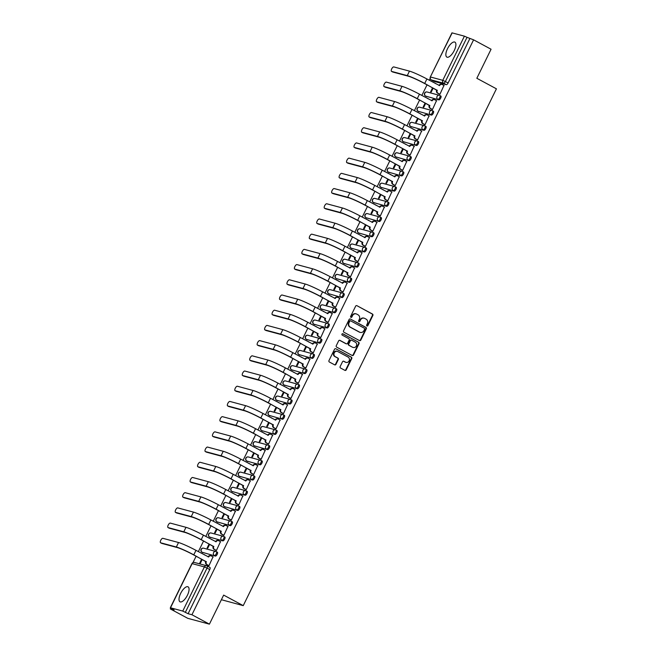 <?xml version="1.0" encoding="UTF-8"?>
<svg xmlns="http://www.w3.org/2000/svg" width="657" height="657" viewBox="0 0 657 657"><rect width="100%" height="100%" fill="white"/><g stroke="black" fill="none" stroke-linecap="round" stroke-linejoin="round"><path stroke-width="0.99" d="M366.959 325.979A0.747 0.682 105 0 0 367.887 325.634L372.864 315.467A1.068 0.977 105 0 0 372.478 314.046L356.956 305.694A1.068 0.977 105 0 0 355.626 306.187L350.641 316.354A0.747 0.682 105 0 0 351.052 317.405A0.747 0.682 105 0 0 351.848 317.002L352.497 315.688A3.425 3.121 105 0 1 356.751 314.112L358.049 314.81A3.425 3.121 105 0 1 359.305 319.351L358.665 320.665A0.747 0.682 105 0 0 359.075 321.716A0.747 0.682 105 0 0 359.872 321.322L360.512 320A3.425 3.121 105 0 1 364.775 318.423L366.064 319.121A3.425 3.121 105 0 1 367.329 323.671L366.68 324.985A0.747 0.682 105 0 0 366.959 325.979M366.885 325.929A0.747 0.682 105 0 0 367.452 325.519L372.437 315.352A1.068 0.977 105 0 0 372.043 313.931L356.956 305.694M350.846 317.306A0.747 0.682 105 0 0 351.421 316.888L352.497 315.688M358.87 321.618A0.747 0.682 105 0 0 359.436 321.199L360.512 320M187.417 595.226A8.5 3.416 -61.7 0 0 188.066 586.832A8.5 3.416 -61.7 0 0 180.659 593.411A8.5 3.416 -61.7 0 0 180.01 601.804A8.5 3.416 -61.7 0 0 187.417 595.226M454.258 50.523A8.5 3.416 -61.7 0 0 454.907 42.138A8.5 3.416 -61.7 0 0 447.507 48.708A8.5 3.416 -61.7 0 0 446.859 57.102A8.5 3.416 -61.7 0 0 454.258 50.523M340.145 366.59A1.068 0.977 105 0 0 340.54 368.01L344.892 370.351A1.068 0.977 105 0 0 346.223 369.858L351.75 358.566A1.068 0.977 105 0 0 351.355 357.145L335.842 348.801A1.068 0.977 105 0 0 334.512 349.294L328.976 360.586A1.068 0.977 105 0 0 329.371 362.007L334.627 364.832A1.068 0.977 105 0 0 335.957 364.339L338.33 359.51A1.068 0.977 105 0 0 337.936 358.09L335.325 356.685A2.858 2.603 105 0 1 337.32 351.364A2.858 2.603 105 0 1 337.838 351.569L348.054 357.063A2.858 2.603 105 0 1 346.058 362.385A2.858 2.603 105 0 1 345.541 362.179L343.841 361.268A1.068 0.977 105 0 0 342.511 361.761L340.145 366.59M473.59 39.831L491.066 49.234L476.834 78.282L496.421 88.818L243.238 605.639L223.651 595.102L209.419 624.15L191.943 614.747L473.59 39.831L467.037 37.334L445.405 81.493A2.176 0.879 118.3 0 1 443.582 83.209L431.329 79.916A2.176 0.879 118.3 0 1 431.247 79.883A2.176 0.879 118.3 0 1 431.156 79.809M359.469 340.597A1.068 0.977 105 0 0 360.8 340.104L366.327 328.812A1.068 0.977 105 0 0 365.933 327.391L350.419 319.047A1.068 0.977 105 0 0 349.089 319.54L343.554 330.824A1.068 0.977 105 0 0 343.948 332.245L359.469 340.597M359.042 343.693L353.507 354.985A1.068 0.977 105 0 1 352.177 355.478L336.663 347.126A1.068 0.977 105 0 1 336.269 345.705L338.634 340.876A1.068 0.977 105 0 1 339.965 340.383L346.255 343.767A1.068 0.977 105 0 0 347.586 343.274L349.163 340.071A1.068 0.977 105 0 0 348.768 338.651L342.215 335.119A0.747 0.682 105 0 1 342.732 333.731A0.747 0.682 105 0 1 342.872 333.781L358.648 342.272A1.068 0.977 105 0 1 359.042 343.693L358.607 343.578L353.08 354.862L353.507 354.985M209.419 624.15L187.771 618.327L170.294 608.924L170.697 608.095M430.163 78.462L429.292 80.236M427.034 84.843L421.843 95.446M419.585 100.053L414.395 110.655M412.136 115.254L406.946 125.857M404.687 130.464L399.497 141.066M397.239 145.665L392.04 156.276M389.79 160.875L384.591 171.477M382.341 176.084L377.143 186.687M374.892 191.286L369.694 201.888M367.444 206.495L362.245 217.097M359.987 221.705L354.796 232.307M352.538 236.906L347.348 247.508M345.089 252.116L339.899 262.718M337.641 267.317L332.45 277.919M330.192 282.526L325.001 293.129M322.743 297.736L317.553 308.338M315.294 312.937L310.096 323.54M307.846 328.147L302.647 338.749M300.397 343.348L295.198 353.951M292.948 358.558L287.75 369.16M285.499 373.767L280.301 384.37M278.042 388.969L272.852 399.571M270.594 404.178L265.403 414.781M263.145 419.38L257.955 429.982M255.696 434.589L250.506 445.191M248.247 449.799L243.057 460.401M240.799 465L235.608 475.602M233.35 480.21L228.151 490.812M225.901 495.411L220.703 506.013M218.453 510.62L213.254 521.223M211.004 525.83L205.805 536.432M203.555 541.031L198.357 551.634M196.098 556.241L192.994 562.589M221.393 599.718L243.238 605.639M191.943 614.747L188.107 613.712L182.761 611.076L170.508 607.782L174.121 609.959L170.294 608.924M469.755 38.796L448.123 82.954A2.176 0.879 118.3 0 1 446.3 84.671L434.047 81.378L431.329 79.916A2.176 1.987 105 0 1 430.524 77.017L442.777 80.31L464.409 36.16L467.037 37.334M452.156 32.866L430.327 77.009L451.959 32.85L464.409 36.16M432.561 87.816L430.606 91.816L431.255 91.988L433.144 88.128M439.295 94.082L439.911 94.321L443.935 85.476M431.838 109.292L432.462 109.522L436.486 100.677M427.953 98.731L427.452 98.246L428.036 98.558M425.112 103.026L423.157 107.025L423.806 107.198L425.695 103.338M424.389 124.502L425.013 124.731L429.037 115.887M420.496 113.94L420.004 113.456L420.587 113.768M417.663 118.227L415.7 122.227L416.357 122.399L418.246 118.539M416.94 139.703L417.565 139.933L421.589 131.088M413.048 129.142L412.555 128.665L413.138 128.977M410.214 133.437L408.252 137.436L408.9 137.609L410.797 133.749M409.492 154.912L410.116 155.142L414.14 146.297M405.599 144.351L405.106 143.867L405.681 144.179M402.766 148.646L400.803 152.638L401.452 152.818L403.349 148.958M402.043 170.114L402.667 170.352L406.691 161.507M398.15 159.561L397.657 159.076L398.232 159.388M395.317 163.848L393.354 167.847L394.003 168.02L395.9 164.16M394.594 185.323L395.218 185.553L399.242 176.708M390.701 174.762L390.201 174.277L390.784 174.598M387.868 179.057L385.905 183.057L386.554 183.229L388.443 179.369M387.145 200.533L387.77 200.763L391.794 191.918M383.253 189.972L382.752 189.487L383.335 189.799M380.419 194.258L378.457 198.258L379.105 198.439L380.994 194.571M379.697 215.734L380.313 215.972L384.345 207.119M375.804 205.173L375.303 204.697L375.886 205.009M372.962 209.468L371.008 213.468L371.657 213.64L373.546 209.78M372.248 230.944L372.864 231.174L376.896 222.329M368.355 220.382L367.854 219.898L368.437 220.21M365.514 224.678L363.559 228.669L364.208 228.85L366.097 224.99M364.799 246.145L365.415 246.383L369.439 237.538M360.907 235.592L360.406 235.107L360.989 235.42M358.065 239.879L356.11 243.878L356.759 244.051L358.648 240.191M357.351 261.355L357.966 261.585L361.991 252.74M353.458 250.793L352.957 250.309L353.54 250.629M350.616 255.088L348.662 259.088L349.31 259.26L351.199 255.401M349.894 276.564L350.518 276.794L354.542 267.949M346.009 266.003L345.508 265.518L346.091 265.83M343.168 270.29L341.213 274.289L341.862 274.47L343.751 270.602M342.445 291.765L343.069 292.004L347.093 283.151M338.552 281.204L338.059 280.728L338.642 281.04M335.719 285.499L333.756 289.499L334.413 289.671L336.302 285.811M334.996 306.975L335.62 307.205L339.644 298.36M331.103 296.414L330.611 295.929L331.194 296.241M328.27 300.709L326.307 304.7L326.956 304.881L328.853 301.021M327.547 322.176L328.172 322.415L332.196 313.57M323.655 311.623L323.162 311.139L323.737 311.451M320.821 315.91L318.859 319.91L319.507 320.082L321.404 316.222M320.099 337.386L320.723 337.616L324.747 328.771M316.206 326.825L315.705 326.34L316.288 326.66M313.373 331.12L311.41 335.119L312.059 335.292L313.956 331.432M312.65 352.595L313.274 352.825L317.298 343.981M308.757 342.034L308.256 341.55L308.839 341.862M305.924 346.321L303.961 350.321L304.61 350.501L306.499 346.641M305.201 367.797L305.825 368.035L309.849 359.182M301.308 357.244L300.807 356.759L301.391 357.071M298.475 361.531L296.512 365.53L297.161 365.703L299.05 361.843M297.752 383.006L298.368 383.236L302.401 374.391M293.86 372.445L293.359 371.961L293.942 372.273M291.018 376.74L289.064 380.74L289.712 380.912L291.601 377.052M290.304 398.208L290.92 398.446L294.952 389.601M286.411 387.655L285.91 387.17L286.493 387.482M283.569 391.942L281.615 395.941L282.264 396.114L284.153 392.254M282.855 413.417L283.471 413.647L287.495 404.802M278.962 402.856L278.461 402.38L279.044 402.692M276.121 407.151L274.166 411.151L274.815 411.323L276.704 407.463M275.406 428.627L276.022 428.857L280.046 420.012M271.513 418.066L271.012 417.581L271.596 417.893M268.672 422.352L266.717 426.352L267.366 426.533L269.255 422.673M267.949 443.828L268.573 444.066L272.598 435.213M264.065 433.275L263.564 432.791L264.147 433.103M261.223 437.562L259.269 441.561L259.917 441.734L261.806 437.874M260.5 459.038L261.125 459.268L265.149 450.423M256.608 448.476L256.115 447.992L256.698 448.304M253.774 452.772L251.812 456.771L252.469 456.944L254.358 453.084M253.052 474.247L253.676 474.477L257.7 465.632M249.159 463.686L248.666 463.201L249.241 463.514M246.326 467.973L244.363 471.972L245.012 472.145L246.909 468.285M245.603 489.449L246.227 489.679L250.251 480.834M241.71 478.887L241.218 478.411L241.792 478.723M238.877 483.182L236.914 487.182L237.563 487.354L239.46 483.495M238.154 504.658L238.778 504.888L242.803 496.043M234.262 494.097L233.761 493.612L234.344 493.924M231.428 498.384L229.465 502.383L230.114 502.564L232.011 498.704M230.706 519.859L231.33 520.098L235.354 511.253M226.813 509.306L226.312 508.822L226.895 509.134M223.98 513.593L222.017 517.593L222.666 517.765L224.554 513.905M223.257 535.069L223.873 535.299L227.905 526.454M219.364 524.508L218.863 524.023L219.446 524.335M216.523 528.803L214.568 532.802L215.217 532.975L217.106 529.115M215.808 550.279L216.424 550.509L220.456 541.664M211.915 539.717L211.414 539.233L211.997 539.545M209.074 544.004L207.119 548.004L207.768 548.176L209.657 544.316M208.359 565.48L208.975 565.71L212.999 556.865M204.467 554.919L203.966 554.442L204.549 554.754M216.457 551.732L217.278 552.167A2.176 0.879 -61.7 0 1 217.352 552.2A2.176 0.879 -61.7 0 1 217.147 554.442A2.176 0.879 -61.7 0 1 215.365 556.068L202.151 552.258A2.176 0.879 118.3 0 1 202.069 552.225A2.176 0.879 118.3 0 1 201.978 552.151M223.906 536.523L224.727 536.966A2.176 0.879 -61.7 0 1 224.809 536.991A2.176 0.879 -61.7 0 1 224.595 539.241A2.176 0.879 -61.7 0 1 222.822 540.867L209.599 537.048A2.176 0.879 118.3 0 1 209.517 537.015A2.176 0.879 118.3 0 1 209.427 536.941M231.354 521.313L232.176 521.757A2.176 0.879 -61.7 0 1 232.258 521.789A2.176 0.879 -61.7 0 1 232.044 524.031A2.176 0.879 -61.7 0 1 230.27 525.657L217.048 521.847A2.176 0.879 118.3 0 1 216.974 521.814A2.176 0.879 118.3 0 1 216.876 521.74M238.803 506.112L239.624 506.555A2.176 0.879 -61.7 0 1 239.706 506.58A2.176 0.879 -61.7 0 1 239.493 508.822A2.176 0.879 -61.7 0 1 237.719 510.448L224.497 506.637A2.176 0.879 118.3 0 1 224.423 506.604A2.176 0.879 118.3 0 1 224.324 506.531M246.252 490.902L247.073 491.346A2.176 0.879 -61.7 0 1 247.155 491.379A2.176 0.879 -61.7 0 1 246.942 493.621A2.176 0.879 -61.7 0 1 245.168 495.247L231.946 491.428A2.176 0.879 118.3 0 1 231.872 491.403A2.176 0.879 118.3 0 1 231.773 491.321M253.709 475.701L254.53 476.136A2.176 0.879 -61.7 0 1 254.604 476.169A2.176 0.879 -61.7 0 1 254.39 478.411A2.176 0.879 -61.7 0 1 252.617 480.037L239.394 476.226A2.176 0.879 118.3 0 1 239.32 476.194A2.176 0.879 118.3 0 1 239.222 476.12M261.158 460.491L261.979 460.935A2.176 0.879 -61.7 0 1 262.053 460.959A2.176 0.879 -61.7 0 1 261.839 463.21A2.176 0.879 -61.7 0 1 260.065 464.828L246.843 461.017A2.176 0.879 118.3 0 1 246.769 460.984A2.176 0.879 118.3 0 1 246.671 460.91M268.606 445.282L269.427 445.725A2.176 0.879 -61.7 0 1 269.501 445.758A2.176 0.879 -61.7 0 1 269.288 448A2.176 0.879 -61.7 0 1 267.514 449.626L254.292 445.816A2.176 0.879 118.3 0 1 254.218 445.783A2.176 0.879 118.3 0 1 254.119 445.709M276.055 430.08L276.876 430.524A2.176 0.879 -61.7 0 1 276.95 430.549A2.176 0.879 -61.7 0 1 276.737 432.791A2.176 0.879 -61.7 0 1 274.963 434.417L261.749 430.606A2.176 0.879 118.3 0 1 261.667 430.573A2.176 0.879 118.3 0 1 261.568 430.499M283.504 414.871L284.325 415.314A2.176 0.879 -61.7 0 1 284.399 415.347A2.176 0.879 -61.7 0 1 284.185 417.589A2.176 0.879 -61.7 0 1 282.411 419.215L269.198 415.396A2.176 0.879 118.3 0 1 269.115 415.372A2.176 0.879 118.3 0 1 269.017 415.29M290.952 399.67L291.774 400.105A2.176 0.879 -61.7 0 1 291.848 400.138A2.176 0.879 -61.7 0 1 291.642 402.38A2.176 0.879 -61.7 0 1 289.86 404.006L276.646 400.195A2.176 0.879 118.3 0 1 276.564 400.162A2.176 0.879 118.3 0 1 276.466 400.088M298.401 384.46L299.222 384.903A2.176 0.879 -61.7 0 1 299.296 384.928A2.176 0.879 -61.7 0 1 299.091 387.178A2.176 0.879 -61.7 0 1 297.309 388.796L284.095 384.986A2.176 0.879 118.3 0 1 284.013 384.953A2.176 0.879 118.3 0 1 283.923 384.879M305.85 369.25L306.671 369.694A2.176 0.879 -61.7 0 1 306.753 369.727A2.176 0.879 -61.7 0 1 306.54 371.969A2.176 0.879 -61.7 0 1 304.766 373.595L291.544 369.784A2.176 0.879 118.3 0 1 291.462 369.751A2.176 0.879 118.3 0 1 291.371 369.677M313.299 354.049L314.12 354.484A2.176 0.879 -61.7 0 1 314.202 354.517A2.176 0.879 -61.7 0 1 313.989 356.759A2.176 0.879 -61.7 0 1 312.215 358.385L298.992 354.575A2.176 0.879 118.3 0 1 298.919 354.542A2.176 0.879 118.3 0 1 298.82 354.468M320.747 338.84L321.569 339.283A2.176 0.879 -61.7 0 1 321.651 339.316A2.176 0.879 -61.7 0 1 321.437 341.558A2.176 0.879 -61.7 0 1 319.663 343.184L306.441 339.365A2.176 0.879 118.3 0 1 306.367 339.341A2.176 0.879 118.3 0 1 306.269 339.258M328.204 323.63L329.017 324.073A2.176 0.879 -61.7 0 1 329.1 324.106A2.176 0.879 -61.7 0 1 328.886 326.348A2.176 0.879 -61.7 0 1 327.112 327.974L313.89 324.164A2.176 0.879 118.3 0 1 313.816 324.131A2.176 0.879 118.3 0 1 313.718 324.057M335.653 308.429L336.474 308.872A2.176 0.879 -61.7 0 1 336.548 308.897A2.176 0.879 -61.7 0 1 336.335 311.147A2.176 0.879 -61.7 0 1 334.561 312.765L321.339 308.954A2.176 0.879 118.3 0 1 321.265 308.921A2.176 0.879 118.3 0 1 321.166 308.847M343.102 293.219L343.923 293.663A2.176 0.879 -61.7 0 1 343.997 293.695A2.176 0.879 -61.7 0 1 343.783 295.937A2.176 0.879 -61.7 0 1 342.01 297.564L328.787 293.745A2.176 0.879 118.3 0 1 328.714 293.72A2.176 0.879 118.3 0 1 328.615 293.638M350.551 278.018L351.372 278.453A2.176 0.879 -61.7 0 1 351.446 278.486A2.176 0.879 -61.7 0 1 351.232 280.728A2.176 0.879 -61.7 0 1 349.458 282.354L336.236 278.543A2.176 0.879 118.3 0 1 336.162 278.511A2.176 0.879 118.3 0 1 336.064 278.437M357.999 262.808L358.821 263.252A2.176 0.879 -61.7 0 1 358.894 263.285A2.176 0.879 -61.7 0 1 358.681 265.527A2.176 0.879 -61.7 0 1 356.907 267.153L343.693 263.334A2.176 0.879 118.3 0 1 343.611 263.309A2.176 0.879 118.3 0 1 343.512 263.227M365.448 247.599L366.269 248.042A2.176 0.879 -61.7 0 1 366.343 248.075A2.176 0.879 -61.7 0 1 366.13 250.317A2.176 0.879 -61.7 0 1 364.356 251.943L351.142 248.132A2.176 0.879 118.3 0 1 351.06 248.1A2.176 0.879 118.3 0 1 350.961 248.026M372.897 232.397L373.718 232.841A2.176 0.879 -61.7 0 1 373.792 232.865A2.176 0.879 -61.7 0 1 373.587 235.116A2.176 0.879 -61.7 0 1 371.805 236.734L358.591 232.923A2.176 0.879 118.3 0 1 358.508 232.89A2.176 0.879 118.3 0 1 358.41 232.816M380.346 217.188L381.167 217.631A2.176 0.879 -61.7 0 1 381.249 217.664A2.176 0.879 -61.7 0 1 381.035 219.906A2.176 0.879 -61.7 0 1 379.261 221.532L366.039 217.713A2.176 0.879 118.3 0 1 365.957 217.689A2.176 0.879 118.3 0 1 365.867 217.607M387.794 201.986L388.615 202.422A2.176 0.879 -61.7 0 1 388.698 202.455A2.176 0.879 -61.7 0 1 388.484 204.697A2.176 0.879 -61.7 0 1 386.71 206.323L373.488 202.512A2.176 0.879 118.3 0 1 373.406 202.479A2.176 0.879 118.3 0 1 373.316 202.405M395.243 186.777L396.064 187.22A2.176 0.879 -61.7 0 1 396.146 187.253A2.176 0.879 -61.7 0 1 395.933 189.495A2.176 0.879 -61.7 0 1 394.159 191.121L380.937 187.302A2.176 0.879 118.3 0 1 380.863 187.278A2.176 0.879 118.3 0 1 380.764 187.196M402.692 171.567L403.513 172.011A2.176 0.879 -61.7 0 1 403.595 172.044A2.176 0.879 -61.7 0 1 403.382 174.286A2.176 0.879 -61.7 0 1 401.608 175.912L388.386 172.101A2.176 0.879 118.3 0 1 388.312 172.068A2.176 0.879 118.3 0 1 388.213 171.994M410.149 156.366L410.962 156.809A2.176 0.879 -61.7 0 1 411.044 156.834A2.176 0.879 -61.7 0 1 410.83 159.076A2.176 0.879 -61.7 0 1 409.056 160.702L395.834 156.892A2.176 0.879 118.3 0 1 395.76 156.859A2.176 0.879 118.3 0 1 395.662 156.785M417.597 141.156L418.419 141.6A2.176 0.879 -61.7 0 1 418.493 141.633A2.176 0.879 -61.7 0 1 418.279 143.875A2.176 0.879 -61.7 0 1 416.505 145.501L403.283 141.682A2.176 0.879 118.3 0 1 403.209 141.657A2.176 0.879 118.3 0 1 403.111 141.575M425.046 125.955L425.867 126.39A2.176 0.879 -61.7 0 1 425.941 126.423A2.176 0.879 -61.7 0 1 425.728 128.665A2.176 0.879 -61.7 0 1 423.954 130.291L410.732 126.481A2.176 0.879 118.3 0 1 410.658 126.448A2.176 0.879 118.3 0 1 410.559 126.374M432.495 110.746L433.316 111.189A2.176 0.879 -61.7 0 1 433.39 111.214A2.176 0.879 -61.7 0 1 433.177 113.464A2.176 0.879 -61.7 0 1 431.403 115.09L418.18 111.271A2.176 0.879 118.3 0 1 418.107 111.238A2.176 0.879 118.3 0 1 418.008 111.164M439.944 95.536L440.765 95.979A2.176 0.879 -61.7 0 1 440.839 96.012A2.176 0.879 -61.7 0 1 440.625 98.254A2.176 0.879 -61.7 0 1 438.851 99.88L425.637 96.07A2.176 0.879 118.3 0 1 425.555 96.037A2.176 0.879 118.3 0 1 425.457 95.963M435.402 83.529L434.901 83.045L435.484 83.357M201.625 559.214L199.671 563.213L200.319 563.386L202.208 559.526M188.107 613.712L209.739 569.562A2.176 0.879 -61.7 0 0 209.903 567.41A2.176 0.879 -61.7 0 0 209.829 567.377L207.251 565.989M363.945 318.136A3.425 3.121 105 0 0 360.077 319.885M355.922 313.816A3.425 3.121 105 0 0 352.062 315.574M359.445 340.589A1.068 0.977 105 0 0 360.365 339.989L365.9 328.697A1.068 0.977 105 0 0 365.506 327.276L350.419 319.047M364.61 329.214A0.747 0.682 105 0 0 364.331 328.221L350.707 320.895A0.747 0.682 105 0 0 349.779 321.24L349.097 322.628A3.425 3.121 105 0 0 350.353 327.17L359.666 332.179A3.425 3.121 105 0 0 363.929 330.602L364.61 329.214M350.28 320.78A0.747 0.682 105 0 0 349.343 321.125L349.779 321.24M360.069 332.36A3.425 3.121 105 0 1 359.231 332.064L349.926 327.055A3.425 3.121 105 0 1 348.662 322.513L349.343 321.125M352.16 355.462A1.068 0.977 105 0 0 353.08 354.862M339.546 340.277L345.828 343.652A1.068 0.977 105 0 0 346.223 343.759L345.828 343.652M342.519 333.707L358.648 342.272M352.793 347.282A2.858 2.603 105 0 0 356.472 345.681A2.858 2.603 105 0 0 355.297 342.157L351.7 340.227A1.068 0.977 105 0 0 350.37 340.72L348.793 343.923A1.068 0.977 105 0 0 349.187 345.344L352.357 347.167A2.858 2.603 105 0 0 353.088 347.413M351.265 340.104A1.068 0.977 105 0 0 349.935 340.597L350.37 340.72M352.357 347.167L348.752 345.229A1.068 0.977 105 0 1 348.366 343.808L349.935 340.597M358.607 343.578A1.068 0.977 105 0 0 358.213 342.157M345.837 362.319A2.858 2.603 105 0 1 345.114 362.064L343.422 361.161M337.107 351.314A2.858 2.603 105 0 0 334.889 356.57L335.325 356.685M334.61 364.824A1.068 0.977 105 0 0 335.53 364.224L337.895 359.395A1.068 0.977 105 0 0 337.501 357.975L334.889 356.57M344.868 370.343A1.068 0.977 105 0 0 345.787 369.743L351.323 358.451A1.068 0.977 105 0 0 350.928 357.03L335.842 348.801M444.181 85.599L442.301 84.589A2.176 1.987 105 0 0 439.59 85.591L426.91 78.955A14.487 1.248 -153.9 0 0 409.467 71.128L393.798 66.915A2.505 1.01 -61.7 0 0 391.753 68.78A2.505 1.01 -61.7 0 0 391.506 71.358A2.505 1.01 -61.7 0 0 391.597 71.399L392.738 72.007A2.505 1.01 118.3 0 1 392.648 71.974A2.505 1.01 118.3 0 1 392.574 71.925M439.007 85.467L439.024 85.443A2.176 1.987 -75 0 1 441.348 84.285L441.906 84.433M439.533 94.214L437.488 93.113A2.176 1.987 -75 0 1 436.683 90.223L424.718 83.439A14.487 1.248 -153.9 0 0 407.274 75.612L391.597 71.399M392.738 72.007L408.416 76.22A13.074 1.125 26.1 0 1 424.151 83.291L436.757 90.075M437.316 90.223L437.25 90.37A2.176 1.987 105 0 0 438.047 93.261L437.488 93.113M439.935 94.279L438.047 93.261M436.733 100.808L434.852 99.798A2.176 1.987 105 0 0 432.134 100.8L419.462 94.165A14.487 1.248 -153.9 0 0 402.018 86.33L386.349 82.117A2.505 1.01 -61.7 0 0 384.304 83.989A2.505 1.01 -61.7 0 0 384.058 86.568A2.505 1.01 -61.7 0 0 384.148 86.601L385.289 87.217A2.505 1.01 118.3 0 1 385.199 87.184A2.505 1.01 118.3 0 1 385.125 87.126M431.559 100.677L431.575 100.652A2.176 1.987 -75 0 1 433.899 99.486L434.458 99.642M432.084 109.423L430.039 108.323A2.176 1.987 -75 0 1 429.235 105.424L417.261 98.649A14.487 1.248 -153.9 0 0 399.826 90.814L384.148 86.601M385.289 87.217L400.967 91.43A13.074 1.125 26.1 0 1 416.702 98.501L429.308 105.276M429.867 105.432L429.801 105.58A2.176 1.987 105 0 0 430.598 108.471L430.039 108.323M432.478 109.481L430.598 108.471M429.284 116.018L427.403 115A2.176 1.987 105 0 0 424.685 116.01L412.013 109.374A14.487 1.248 -153.9 0 0 394.57 101.539L378.9 97.326A2.505 1.01 -61.7 0 0 376.855 99.191A2.505 1.01 -61.7 0 0 376.609 101.778A2.505 1.01 -61.7 0 0 376.699 101.81L377.841 102.426A2.505 1.01 118.3 0 1 377.75 102.385A2.505 1.01 118.3 0 1 377.676 102.336M424.11 115.878L424.126 115.854A2.176 1.987 -75 0 1 426.45 114.696L427.009 114.844M424.636 124.633L422.582 123.524A2.176 1.987 -75 0 1 421.786 120.633L409.812 113.858A14.487 1.248 -153.9 0 0 392.377 106.023L376.699 101.81M377.841 102.426L393.518 106.639A13.074 1.125 26.1 0 1 409.254 113.702L421.86 120.486M422.418 120.633L422.344 120.781A2.176 1.987 105 0 0 423.149 123.68L422.582 123.524M425.03 124.69L423.149 123.68M421.835 131.219L419.946 130.209A2.176 1.987 105 0 0 417.236 131.211L404.564 124.575A14.487 1.248 -153.9 0 0 387.121 116.741L371.443 112.536A2.505 1.01 -61.7 0 0 369.406 114.4A2.505 1.01 -61.7 0 0 369.16 116.979A2.505 1.01 -61.7 0 0 369.25 117.012L370.392 117.628A2.505 1.01 118.3 0 1 370.302 117.595A2.505 1.01 118.3 0 1 370.228 117.537M417.236 131.211L416.678 131.063A2.176 1.987 -75 0 1 418.994 129.905L419.56 130.053M417.187 139.834L415.134 138.734A2.176 1.987 -75 0 1 414.337 135.835L402.363 129.059A14.487 1.248 -153.9 0 0 384.928 121.225L369.25 117.012M370.392 117.628L386.07 121.841A13.074 1.125 26.1 0 1 401.805 128.912L414.411 135.695M414.969 135.843L414.896 135.991A2.176 1.987 105 0 0 415.7 138.882L415.134 138.734M417.581 139.9L415.7 138.882M414.386 146.429L412.497 145.419A2.176 1.987 105 0 0 409.787 146.421L397.115 139.785A14.487 1.248 -153.9 0 0 379.672 131.95L363.994 127.737A2.505 1.01 -61.7 0 0 361.958 129.61A2.505 1.01 -61.7 0 0 361.711 132.188A2.505 1.01 -61.7 0 0 361.802 132.221L362.943 132.837A2.505 1.01 118.3 0 1 362.853 132.804A2.505 1.01 118.3 0 1 362.779 132.747M409.212 146.297L409.229 146.265A2.176 1.987 -75 0 1 411.545 145.107L412.111 145.263M409.738 155.044L407.685 153.935A2.176 1.987 -75 0 1 406.888 151.044L394.914 144.269A14.487 1.248 -153.9 0 0 377.471 136.434L361.802 132.221M362.943 132.837L378.613 137.05A13.074 1.125 26.1 0 1 394.356 144.113L406.954 150.896M407.521 151.053L407.447 151.192A2.176 1.987 105 0 0 408.252 154.091L407.685 153.935M410.132 155.101L408.252 154.091M406.938 161.638L405.049 160.62A2.176 1.987 105 0 0 402.339 161.622L389.667 154.995A14.487 1.248 -153.9 0 0 372.223 147.16L356.546 142.947A2.505 1.01 -61.7 0 0 354.509 144.811A2.505 1.01 -61.7 0 0 354.263 147.39A2.505 1.01 -61.7 0 0 354.353 147.431L355.494 148.047A2.505 1.01 118.3 0 1 355.404 148.006A2.505 1.01 118.3 0 1 355.322 147.956M401.764 161.499L401.78 161.474A2.176 1.987 -75 0 1 404.096 160.316L404.663 160.464M402.289 170.245L400.236 169.145A2.176 1.987 -75 0 1 399.44 166.254L387.466 159.47A14.487 1.248 -153.9 0 0 370.022 151.644L354.353 147.431M355.494 148.047L371.164 152.252A13.074 1.125 26.1 0 1 386.907 159.323L399.505 166.106M400.072 166.254L399.998 166.402A2.176 1.987 105 0 0 400.803 169.301L400.236 169.145M402.684 170.311L400.803 169.301M399.481 176.84L397.6 175.83A2.176 1.987 105 0 0 394.89 176.832L382.21 170.196A14.487 1.248 -153.9 0 0 364.775 162.361L349.097 158.148A2.505 1.01 -61.7 0 0 347.06 160.021A2.505 1.01 -61.7 0 0 346.814 162.599A2.505 1.01 -61.7 0 0 346.904 162.632L348.046 163.248A2.505 1.01 118.3 0 1 347.955 163.215A2.505 1.01 118.3 0 1 347.873 163.158M394.89 176.832L394.323 176.684A2.176 1.987 -75 0 1 396.647 175.518L397.214 175.674M394.841 185.455L392.787 184.354A2.176 1.987 -75 0 1 391.991 181.455L380.017 174.68A14.487 1.248 -153.9 0 0 362.574 166.845L346.904 162.632M348.046 163.248L363.715 167.461A13.074 1.125 26.1 0 1 379.45 174.532L392.057 181.307M392.623 181.463L392.549 181.611A2.176 1.987 105 0 0 393.354 184.502L392.787 184.354M395.235 185.512L393.354 184.502M392.032 192.049L390.151 191.031A2.176 1.987 105 0 0 387.441 192.041L374.761 185.405A14.487 1.248 -153.9 0 0 357.326 177.571L341.648 173.358A2.505 1.01 -61.7 0 0 339.612 175.23A2.505 1.01 -61.7 0 0 339.365 177.809A2.505 1.01 -61.7 0 0 339.455 177.842L340.597 178.458A2.505 1.01 118.3 0 1 340.507 178.417A2.505 1.01 118.3 0 1 340.425 178.367M386.866 191.91L386.874 191.885A2.176 1.987 -75 0 1 389.199 190.727L389.765 190.883M387.392 200.664L385.339 199.556A2.176 1.987 -75 0 1 384.534 196.665L372.568 189.889A14.487 1.248 -153.9 0 0 355.125 182.055L339.455 177.842M340.597 178.458L356.266 182.671A13.074 1.125 26.1 0 1 372.002 189.733L384.608 196.517M385.174 196.665L385.101 196.813A2.176 1.987 105 0 0 385.905 199.712L385.339 199.556M387.786 200.722L385.905 199.712M384.583 207.251L382.703 206.241A2.176 1.987 105 0 0 379.992 207.242L367.312 200.607A14.487 1.248 -153.9 0 0 349.877 192.78L334.199 188.567A2.505 1.01 -61.7 0 0 332.155 190.431A2.505 1.01 -61.7 0 0 331.916 193.01A2.505 1.01 -61.7 0 0 332.007 193.051L333.148 193.659A2.505 1.01 118.3 0 1 333.058 193.626A2.505 1.01 118.3 0 1 332.976 193.569M379.418 207.119L379.426 207.095A2.176 1.987 -75 0 1 381.75 205.937L382.317 206.084M379.935 215.866L377.89 214.765A2.176 1.987 -75 0 1 377.085 211.866L365.12 205.091A14.487 1.248 -153.9 0 0 347.676 197.264L332.007 193.051M333.148 193.659L348.818 197.872A13.074 1.125 26.1 0 1 364.553 204.943L377.159 211.726M377.726 211.874L377.652 212.022A2.176 1.987 105 0 0 378.448 214.913L377.89 214.765M380.337 215.931L378.448 214.913M377.134 222.46L375.254 221.45A2.176 1.987 105 0 0 372.544 222.452L359.864 215.816A14.487 1.248 -153.9 0 0 342.42 207.982L326.751 203.769A2.505 1.01 -61.7 0 0 324.706 205.641A2.505 1.01 -61.7 0 0 324.468 208.22A2.505 1.01 -61.7 0 0 324.55 208.253L325.691 208.869A2.505 1.01 118.3 0 1 325.609 208.836A2.505 1.01 118.3 0 1 325.527 208.778M372.544 222.452L371.977 222.296A2.176 1.987 -75 0 1 374.301 221.138L374.86 221.294M372.486 231.075L370.441 229.975A2.176 1.987 -75 0 1 369.636 227.076L357.671 220.3A14.487 1.248 -153.9 0 0 340.227 212.466L324.55 208.253M325.691 208.869L341.369 213.082A13.074 1.125 26.1 0 1 357.104 220.144L369.71 226.928M370.269 227.084L370.203 227.223A2.176 1.987 105 0 0 371 230.122L370.441 229.975M372.889 231.133L371 230.122M369.686 237.67L367.805 236.651A2.176 1.987 105 0 0 365.095 237.653L352.415 231.026A14.487 1.248 -153.9 0 0 334.971 223.191L319.302 218.978A2.505 1.01 -61.7 0 0 317.257 220.842A2.505 1.01 -61.7 0 0 317.019 223.421A2.505 1.01 -61.7 0 0 317.101 223.462L318.243 224.078A2.505 1.01 118.3 0 1 318.16 224.037A2.505 1.01 118.3 0 1 318.078 223.988M364.512 237.53L364.528 237.506A2.176 1.987 -75 0 1 366.852 236.348L367.411 236.495M365.037 246.276L362.993 245.176A2.176 1.987 -75 0 1 362.188 242.285L350.222 235.51A14.487 1.248 -153.9 0 0 332.779 227.675L317.101 223.462M318.243 224.078L333.92 228.291A13.074 1.125 26.1 0 1 349.655 235.354L362.262 242.137M362.82 242.285L362.754 242.433A2.176 1.987 105 0 0 363.551 245.332L362.993 245.176M365.44 246.342L363.551 245.332M362.237 252.871L360.356 251.861A2.176 1.987 105 0 0 357.638 252.863L344.966 246.227A14.487 1.248 -153.9 0 0 327.523 238.392L311.853 234.179A2.505 1.01 -61.7 0 0 309.808 236.052A2.505 1.01 -61.7 0 0 309.562 238.631A2.505 1.01 -61.7 0 0 309.652 238.663L310.794 239.279A2.505 1.01 118.3 0 1 310.704 239.247A2.505 1.01 118.3 0 1 310.63 239.189M357.063 252.74L357.08 252.715A2.176 1.987 -75 0 1 359.404 251.557L359.962 251.705M357.589 261.486L355.544 260.386A2.176 1.987 -75 0 1 354.739 257.487L342.765 250.711A14.487 1.248 -153.9 0 0 325.33 242.876L309.652 238.663M310.794 239.279L326.472 243.492A13.074 1.125 26.1 0 1 342.207 250.563L354.813 257.339M355.371 257.495L355.306 257.643A2.176 1.987 105 0 0 356.102 260.533L355.544 260.386M357.991 261.552L356.102 260.533M354.788 268.081L352.908 267.062A2.176 1.987 105 0 0 350.189 268.072L337.517 261.437A14.487 1.248 -153.9 0 0 320.074 253.602L304.405 249.389A2.505 1.01 -61.7 0 0 302.36 251.261A2.505 1.01 -61.7 0 0 302.113 253.84A2.505 1.01 -61.7 0 0 302.204 253.873L303.345 254.489A2.505 1.01 118.3 0 1 303.255 254.448A2.505 1.01 118.3 0 1 303.181 254.399M349.614 267.941L349.631 267.916A2.176 1.987 -75 0 1 351.955 266.758L352.513 266.914M350.14 276.696L348.095 275.587A2.176 1.987 -75 0 1 347.29 272.696L335.316 265.921A14.487 1.248 -153.9 0 0 317.881 258.086L302.204 253.873M303.345 254.489L319.023 258.702A13.074 1.125 26.1 0 1 334.758 265.765L347.364 272.548M347.923 272.696L347.849 272.844A2.176 1.987 105 0 0 348.653 275.743L348.095 275.587M350.534 276.753L348.653 275.743M347.339 283.282L345.459 282.272A2.176 1.987 105 0 0 342.74 283.274L330.069 276.638A14.487 1.248 -153.9 0 0 312.625 268.812L296.956 264.599A2.505 1.01 -61.7 0 0 294.911 266.463A2.505 1.01 -61.7 0 0 294.665 269.042A2.505 1.01 -61.7 0 0 294.755 269.083L295.896 269.69A2.505 1.01 118.3 0 1 295.806 269.657A2.505 1.01 118.3 0 1 295.732 269.6M342.166 283.151L342.182 283.126A2.176 1.987 -75 0 1 344.506 281.968L345.065 282.116M342.691 291.897L340.638 290.796A2.176 1.987 -75 0 1 339.841 287.897L327.868 281.122A14.487 1.248 -153.9 0 0 310.433 273.296L294.755 269.083M295.896 269.69L311.574 273.903A13.074 1.125 26.1 0 1 327.309 280.974L339.915 287.758M340.474 287.906L340.4 288.053A2.176 1.987 105 0 0 341.205 290.944L340.638 290.796M343.085 291.963L341.205 290.944M339.891 298.492L338.002 297.481A2.176 1.987 105 0 0 335.292 298.483L322.62 291.848A14.487 1.248 -153.9 0 0 305.177 284.013L289.499 279.8A2.505 1.01 -61.7 0 0 287.462 281.672A2.505 1.01 -61.7 0 0 287.216 284.251A2.505 1.01 -61.7 0 0 287.306 284.284L288.448 284.9A2.505 1.01 118.3 0 1 288.357 284.867A2.505 1.01 118.3 0 1 288.283 284.81M334.717 298.36L334.733 298.327A2.176 1.987 -75 0 1 337.049 297.169L337.616 297.325M335.242 307.106L333.189 306.006A2.176 1.987 -75 0 1 332.393 303.107L320.419 296.332A14.487 1.248 -153.9 0 0 302.984 288.497L287.306 284.284M288.448 284.9L304.125 289.113A13.074 1.125 26.1 0 1 319.86 296.184L332.458 302.959M333.025 303.115L332.951 303.263A2.176 1.987 105 0 0 333.756 306.154L333.189 306.006M335.637 307.164L333.756 306.154M332.442 313.701L330.553 312.683A2.176 1.987 105 0 0 327.843 313.693L315.171 307.057A14.487 1.248 -153.9 0 0 297.728 299.222L282.05 295.009A2.505 1.01 -61.7 0 0 280.013 296.874A2.505 1.01 -61.7 0 0 279.767 299.461A2.505 1.01 -61.7 0 0 279.857 299.493L280.999 300.109A2.505 1.01 118.3 0 1 280.909 300.068A2.505 1.01 118.3 0 1 280.835 300.019M327.843 313.693L327.285 313.537A2.176 1.987 -75 0 1 329.6 312.379L330.167 312.527M327.794 322.308L325.741 321.207A2.176 1.987 -75 0 1 324.944 318.317L312.97 311.541A14.487 1.248 -153.9 0 0 295.527 303.706L279.857 299.493M280.999 300.109L296.668 304.322A13.074 1.125 26.1 0 1 312.412 311.385L325.01 318.169M325.576 318.317L325.502 318.464A2.176 1.987 105 0 0 326.307 321.363L325.741 321.207M328.188 322.373L326.307 321.363M324.993 328.902L323.104 327.892A2.176 1.987 105 0 0 320.394 328.894L307.722 322.258A14.487 1.248 -153.9 0 0 290.279 314.424L274.601 310.211A2.505 1.01 -61.7 0 0 272.565 312.083A2.505 1.01 -61.7 0 0 272.318 314.662A2.505 1.01 -61.7 0 0 272.409 314.695L273.55 315.311A2.505 1.01 118.3 0 1 273.46 315.278A2.505 1.01 118.3 0 1 273.378 315.22M319.819 328.771L319.828 328.746A2.176 1.987 -75 0 1 322.152 327.588L322.718 327.736M320.345 337.517L318.292 336.417A2.176 1.987 -75 0 1 317.495 333.518L305.521 326.743A14.487 1.248 -153.9 0 0 288.078 318.908L272.409 314.695M273.55 315.311L289.22 319.524A13.074 1.125 26.1 0 1 304.955 326.595L317.561 333.37M318.128 333.526L318.054 333.674A2.176 1.987 105 0 0 318.859 336.565L318.292 336.417M320.739 337.583L318.859 336.565M317.536 344.112L315.656 343.094A2.176 1.987 105 0 0 312.946 344.104L300.265 337.468A14.487 1.248 -153.9 0 0 282.83 329.633L267.153 325.42A2.505 1.01 -61.7 0 0 265.116 327.293A2.505 1.01 -61.7 0 0 264.87 329.871A2.505 1.01 -61.7 0 0 264.96 329.904L266.101 330.52A2.505 1.01 118.3 0 1 266.011 330.487A2.505 1.01 118.3 0 1 265.929 330.43M312.371 343.981L312.379 343.948A2.176 1.987 -75 0 1 314.703 342.79L315.27 342.946M312.896 352.727L310.843 351.618A2.176 1.987 -75 0 1 310.038 348.727L298.073 341.952A14.487 1.248 -153.9 0 0 280.629 334.117L264.96 329.904M266.101 330.52L281.771 334.733A13.074 1.125 26.1 0 1 297.506 341.796L310.112 348.58M310.679 348.736L310.605 348.875A2.176 1.987 105 0 0 311.41 351.774L310.843 351.618M313.29 352.784L311.41 351.774M310.088 359.313L308.207 358.303A2.176 1.987 105 0 0 305.497 359.305L292.817 352.669A14.487 1.248 -153.9 0 0 275.382 344.843L259.704 340.63A2.505 1.01 -61.7 0 0 257.667 342.494A2.505 1.01 -61.7 0 0 257.421 345.073A2.505 1.01 -61.7 0 0 257.511 345.114L258.653 345.722A2.505 1.01 118.3 0 1 258.562 345.689A2.505 1.01 118.3 0 1 258.48 345.631M305.497 359.305L304.93 359.157A2.176 1.987 -75 0 1 307.254 357.999L307.821 358.147M305.448 367.928L303.394 366.828A2.176 1.987 -75 0 1 302.59 363.937L290.624 357.153A14.487 1.248 -153.9 0 0 273.181 349.327L257.511 345.114M258.653 345.722L274.322 349.935A13.074 1.125 26.1 0 1 290.057 357.006L302.663 363.789M303.23 363.937L303.156 364.085A2.176 1.987 105 0 0 303.961 366.976L303.394 366.828M305.842 367.994L303.961 366.976M302.639 374.523L300.758 373.513A2.176 1.987 105 0 0 298.048 374.515L285.368 367.879A14.487 1.248 -153.9 0 0 267.933 360.044L252.255 355.831A2.505 1.01 -61.7 0 0 250.21 357.704A2.505 1.01 -61.7 0 0 249.972 360.282A2.505 1.01 -61.7 0 0 250.062 360.315L251.204 360.931A2.505 1.01 118.3 0 1 251.114 360.898A2.505 1.01 118.3 0 1 251.031 360.841M297.473 374.391L297.481 374.367A2.176 1.987 -75 0 1 299.806 373.201L300.372 373.357M297.991 383.138L295.946 382.037A2.176 1.987 -75 0 1 295.141 379.138L283.175 372.363A14.487 1.248 -153.9 0 0 265.732 364.528L250.062 360.315M251.204 360.931L266.873 365.144A13.074 1.125 26.1 0 1 282.609 372.215L295.215 378.99M295.781 379.146L295.707 379.294A2.176 1.987 105 0 0 296.504 382.185L295.946 382.037M298.393 383.195L296.504 382.185M295.19 389.732L293.309 388.714A2.176 1.987 105 0 0 290.599 389.724L277.919 383.088A14.487 1.248 -153.9 0 0 260.476 375.254L244.806 371.041A2.505 1.01 -61.7 0 0 242.762 372.905A2.505 1.01 -61.7 0 0 242.523 375.492A2.505 1.01 -61.7 0 0 242.605 375.525L243.747 376.141A2.505 1.01 118.3 0 1 243.665 376.1A2.505 1.01 118.3 0 1 243.583 376.05M290.024 389.593L290.033 389.568A2.176 1.987 -75 0 1 292.357 388.41L292.915 388.558M290.542 398.339L288.497 397.239A2.176 1.987 -75 0 1 287.692 394.348L275.726 387.573A14.487 1.248 -153.9 0 0 258.283 379.738L242.605 375.525M243.747 376.141L259.425 380.354A13.074 1.125 26.1 0 1 275.16 387.416L287.766 394.2M288.324 394.348L288.259 394.496A2.176 1.987 105 0 0 289.055 397.395L288.497 397.239M290.944 398.405L289.055 397.395M287.741 404.934L285.861 403.924A2.176 1.987 105 0 0 283.151 404.926L270.47 398.29A14.487 1.248 -153.9 0 0 253.027 390.455L237.358 386.242A2.505 1.01 -61.7 0 0 235.313 388.115A2.505 1.01 -61.7 0 0 235.066 390.693A2.505 1.01 -61.7 0 0 235.157 390.726L236.298 391.342A2.505 1.01 118.3 0 1 236.216 391.309A2.505 1.01 118.3 0 1 236.134 391.252M282.567 404.802L282.584 404.778A2.176 1.987 -75 0 1 284.908 403.62L285.467 403.768M283.093 413.549L281.048 412.448A2.176 1.987 -75 0 1 280.243 409.549L268.278 402.774A14.487 1.248 -153.9 0 0 250.834 394.939L235.157 390.726M236.298 391.342L251.976 395.555A13.074 1.125 26.1 0 1 267.711 402.626L280.317 409.41M280.876 409.557L280.81 409.705A2.176 1.987 105 0 0 281.607 412.596L281.048 412.448M283.495 413.614L281.607 412.596M280.293 420.143L278.412 419.125A2.176 1.987 105 0 0 275.694 420.135L263.022 413.499A14.487 1.248 -153.9 0 0 245.578 405.665L229.909 401.452A2.505 1.01 -61.7 0 0 227.864 403.324A2.505 1.01 -61.7 0 0 227.618 405.903A2.505 1.01 -61.7 0 0 227.708 405.936L228.85 406.552A2.505 1.01 118.3 0 1 228.759 406.519A2.505 1.01 118.3 0 1 228.685 406.461M275.119 420.012L275.135 419.979A2.176 1.987 -75 0 1 277.459 418.821L278.018 418.977M275.644 428.758L273.599 427.65A2.176 1.987 -75 0 1 272.795 424.759L260.821 417.983A14.487 1.248 -153.9 0 0 243.386 410.149L227.708 405.936M228.85 406.552L244.527 410.765A13.074 1.125 26.1 0 1 260.262 417.827L272.869 424.611M273.427 424.767L273.361 424.907A2.176 1.987 105 0 0 274.158 427.806L273.599 427.65M276.039 428.816L274.158 427.806M272.844 435.345L270.963 434.334A2.176 1.987 105 0 0 268.245 435.336L255.573 428.701A14.487 1.248 -153.9 0 0 238.13 420.874L222.46 416.661A2.505 1.01 -61.7 0 0 220.415 418.525A2.505 1.01 -61.7 0 0 220.169 421.104A2.505 1.01 -61.7 0 0 220.259 421.145L221.401 421.753A2.505 1.01 118.3 0 1 221.31 421.72A2.505 1.01 118.3 0 1 221.237 421.663M267.67 435.213L267.686 435.189A2.176 1.987 -75 0 1 270.011 434.031L270.569 434.178M268.196 443.96L266.151 442.859A2.176 1.987 -75 0 1 265.346 439.968L253.372 433.185A14.487 1.248 -153.9 0 0 235.937 425.358L220.259 421.145M221.401 421.753L237.078 425.966A13.074 1.125 26.1 0 1 252.814 433.037L265.42 439.82M265.978 439.968L265.904 440.116A2.176 1.987 105 0 0 266.709 443.007L266.151 442.859M268.59 444.025L266.709 443.007M265.395 450.554L263.506 449.544A2.176 1.987 105 0 0 260.796 450.546L248.124 443.91A14.487 1.248 -153.9 0 0 230.681 436.076L215.011 431.863A2.505 1.01 -61.7 0 0 212.967 433.735A2.505 1.01 -61.7 0 0 212.72 436.314A2.505 1.01 -61.7 0 0 212.811 436.347L213.952 436.962A2.505 1.01 118.3 0 1 213.862 436.93A2.505 1.01 118.3 0 1 213.788 436.872M260.221 450.423L260.238 450.398A2.176 1.987 -75 0 1 262.562 449.232L263.12 449.388M260.747 459.169L258.694 458.069A2.176 1.987 -75 0 1 257.897 455.17L245.923 448.394A14.487 1.248 -153.9 0 0 228.488 440.56L212.811 436.347M213.952 436.962L229.63 441.176A13.074 1.125 26.1 0 1 245.365 448.246L257.971 455.022M258.53 455.178L258.456 455.326A2.176 1.987 105 0 0 259.26 458.216L258.694 458.069M261.141 459.227L259.26 458.216M257.946 465.764L256.058 464.745A2.176 1.987 105 0 0 253.347 465.756L240.676 459.12A14.487 1.248 -153.9 0 0 223.232 451.285L207.555 447.072A2.505 1.01 -61.7 0 0 205.518 448.936A2.505 1.01 -61.7 0 0 205.271 451.523A2.505 1.01 -61.7 0 0 205.362 451.556L206.503 452.172A2.505 1.01 118.3 0 1 206.413 452.131A2.505 1.01 118.3 0 1 206.339 452.082M253.347 465.756L252.789 465.599A2.176 1.987 -75 0 1 255.105 464.442L255.672 464.589M253.298 474.37L251.245 473.27A2.176 1.987 -75 0 1 250.448 470.379L238.475 463.604A14.487 1.248 -153.9 0 0 221.031 455.769L205.362 451.556M206.503 452.172L222.181 456.385A13.074 1.125 26.1 0 1 237.916 463.448L250.514 470.231M251.081 470.379L251.007 470.527A2.176 1.987 105 0 0 251.812 473.426L251.245 473.27M253.692 474.436L251.812 473.426M250.498 480.965L248.609 479.955A2.176 1.987 105 0 0 245.899 480.957L233.227 474.321A14.487 1.248 -153.9 0 0 215.783 466.486L200.106 462.273A2.505 1.01 -61.7 0 0 198.069 464.146A2.505 1.01 -61.7 0 0 197.823 466.725A2.505 1.01 -61.7 0 0 197.913 466.757L199.055 467.373A2.505 1.01 118.3 0 1 198.964 467.341A2.505 1.01 118.3 0 1 198.89 467.283M245.324 480.834L245.34 480.809A2.176 1.987 -75 0 1 247.656 479.651L248.223 479.799M245.849 489.58L243.796 488.479A2.176 1.987 -75 0 1 243 485.58L231.026 478.805A14.487 1.248 -153.9 0 0 213.582 470.97L197.913 466.757M199.055 467.373L214.724 471.586A13.074 1.125 26.1 0 1 230.467 478.657L243.065 485.441M243.632 485.589L243.558 485.737A2.176 1.987 105 0 0 244.363 488.627L243.796 488.479M246.244 489.646L244.363 488.627M243.049 496.175L241.16 495.164A2.176 1.987 105 0 0 238.45 496.166L225.77 489.531A14.487 1.248 -153.9 0 0 208.335 481.696L192.657 477.483A2.505 1.01 -61.7 0 0 190.62 479.355A2.505 1.01 -61.7 0 0 190.374 481.934A2.505 1.01 -61.7 0 0 190.464 481.967L191.606 482.583A2.505 1.01 118.3 0 1 191.516 482.55A2.505 1.01 118.3 0 1 191.433 482.493M237.875 496.043L237.883 496.01A2.176 1.987 -75 0 1 240.207 494.852L240.774 495.008M238.401 504.79L236.348 503.681A2.176 1.987 -75 0 1 235.551 500.79L223.577 494.015A14.487 1.248 -153.9 0 0 206.134 486.18L190.464 481.967M191.606 482.583L207.275 486.796A13.074 1.125 26.1 0 1 223.01 493.859L235.617 500.642M236.183 500.798L236.109 500.938A2.176 1.987 105 0 0 236.914 503.837L236.348 503.681M238.795 504.847L236.914 503.837M235.592 511.376L233.711 510.366A2.176 1.987 105 0 0 231.001 511.368L218.321 504.732A14.487 1.248 -153.9 0 0 200.886 496.906L185.208 492.693A2.505 1.01 -61.7 0 0 183.172 494.557A2.505 1.01 -61.7 0 0 182.925 497.135A2.505 1.01 -61.7 0 0 183.016 497.177L184.157 497.784A2.505 1.01 118.3 0 1 184.067 497.751A2.505 1.01 118.3 0 1 183.985 497.702M231.001 511.368L230.435 511.22A2.176 1.987 -75 0 1 232.759 510.062L233.325 510.21M230.952 519.991L228.899 518.89A2.176 1.987 -75 0 1 228.094 516L216.128 509.216A14.487 1.248 -153.9 0 0 198.685 501.39L183.016 497.177M184.157 497.784L199.827 501.997A13.074 1.125 26.1 0 1 215.562 509.068L228.168 515.852M228.735 516L228.661 516.147A2.176 1.987 105 0 0 229.465 519.038L228.899 518.89M231.346 520.057L229.465 519.038M228.143 526.586L226.263 525.575A2.176 1.987 105 0 0 223.552 526.577L210.872 519.942A14.487 1.248 -153.9 0 0 193.437 512.107L177.76 507.894A2.505 1.01 -61.7 0 0 175.715 509.766A2.505 1.01 -61.7 0 0 175.476 512.345A2.505 1.01 -61.7 0 0 175.567 512.378L176.708 512.994A2.505 1.01 118.3 0 1 176.618 512.961A2.505 1.01 118.3 0 1 176.536 512.903M222.978 526.454L222.986 526.429A2.176 1.987 -75 0 1 225.31 525.263L225.877 525.419M223.503 535.2L221.45 534.1A2.176 1.987 -75 0 1 220.645 531.201L208.68 524.426A14.487 1.248 -153.9 0 0 191.236 516.591L175.567 512.378M176.708 512.994L192.378 517.207A13.074 1.125 26.1 0 1 208.113 524.278L220.719 531.053M221.286 531.209L221.212 531.357A2.176 1.987 105 0 0 222.017 534.248L221.45 534.1M223.897 535.258L222.017 534.248M220.695 541.795L218.814 540.777A2.176 1.987 105 0 0 216.104 541.787L203.424 535.151A14.487 1.248 -153.9 0 0 185.988 527.316L170.311 523.103A2.505 1.01 -61.7 0 0 168.266 524.968A2.505 1.01 -61.7 0 0 168.028 527.555A2.505 1.01 -61.7 0 0 168.11 527.587L169.26 528.203A2.505 1.01 118.3 0 1 169.169 528.162A2.505 1.01 118.3 0 1 169.087 528.113M215.529 541.655L215.537 541.631A2.176 1.987 -75 0 1 217.861 540.473L218.428 540.621M216.046 550.41L214.001 549.301A2.176 1.987 -75 0 1 213.197 546.41L201.231 539.635A14.487 1.248 -153.9 0 0 183.788 531.8L168.11 527.587M169.26 528.203L184.929 532.416A13.074 1.125 26.1 0 1 200.664 539.479L213.27 546.263M213.837 546.41L213.763 546.558A2.176 1.987 105 0 0 214.56 549.457L214.001 549.301M216.449 550.467L214.56 549.457M213.246 556.996L211.365 555.986A2.176 1.987 105 0 0 208.655 556.988L195.975 550.352A14.487 1.248 -153.9 0 0 178.532 542.518L162.862 538.313A2.505 1.01 -61.7 0 0 160.817 540.177A2.505 1.01 -61.7 0 0 160.579 542.756A2.505 1.01 -61.7 0 0 160.661 542.797L161.803 543.405A2.505 1.01 118.3 0 1 161.721 543.372A2.505 1.01 118.3 0 1 161.638 543.314M208.08 556.865L208.088 556.84A2.176 1.987 -75 0 1 210.412 555.682L210.971 555.83M208.597 565.611L206.553 564.511A2.176 1.987 -75 0 1 205.748 561.612L193.782 554.837A14.487 1.248 -153.9 0 0 176.339 547.002L160.661 542.797M161.803 543.405L177.48 547.618A13.074 1.125 26.1 0 1 193.215 554.689L205.822 561.472M206.38 561.62L206.314 561.768A2.176 1.987 105 0 0 207.111 564.659L206.553 564.511M209 565.677L207.111 564.659M367.452 325.519L367.887 325.634M351.421 316.888L351.848 317.002M359.436 321.199L359.872 321.322M182.761 611.076L204.393 566.917L192.14 563.624L170.508 607.782M446.3 84.671L443.582 83.209A2.176 1.987 105 0 1 442.777 80.31L448.123 82.954M215.365 556.068L202.151 552.258A2.176 1.987 -75 0 1 201.346 549.359A2.176 1.987 105 0 1 203.67 548.201A2.176 2.176 0 0 0 202.069 552.225L203.038 552.742M222.822 540.867L209.599 537.048A2.176 1.987 -75 0 1 208.795 534.157A2.176 1.987 105 0 1 211.119 532.999A2.176 2.176 0 0 0 209.517 537.015L210.486 537.541M230.27 525.657L217.048 521.847A2.176 1.987 -75 0 1 216.243 518.948A2.176 1.987 105 0 1 218.567 517.79A2.176 2.176 0 0 0 216.974 521.814L217.935 522.331M237.719 510.448L224.497 506.637A2.176 1.987 -75 0 1 223.692 503.747A2.176 1.987 105 0 1 226.016 502.58A2.176 2.176 0 0 0 224.423 506.604L225.384 507.13M245.168 495.247L231.946 491.428A2.176 1.987 -75 0 1 231.149 488.537A2.176 1.987 105 0 1 233.465 487.379A2.176 2.176 0 0 0 231.872 491.403L232.833 491.921M252.617 480.037L239.394 476.226A2.176 1.987 -75 0 1 238.598 473.327A2.176 1.987 105 0 1 240.914 472.169A2.176 2.176 0 0 0 239.32 476.194L240.281 476.711M260.065 464.828L246.843 461.017A2.176 1.987 -75 0 1 246.047 458.126A2.176 1.987 105 0 1 248.362 456.968A2.176 2.176 0 0 0 246.769 460.984L247.738 461.51M267.514 449.626L254.292 445.816A2.176 1.987 -75 0 1 253.495 442.917A2.176 1.987 105 0 1 255.819 441.759A2.176 2.176 0 0 0 254.218 445.783L255.187 446.3M274.963 434.417L261.749 430.606A2.176 1.987 -75 0 1 260.944 427.707A2.176 1.987 105 0 1 263.268 426.549A2.176 2.176 0 0 0 261.667 430.573L262.636 431.099M282.411 419.215L269.198 415.396A2.176 1.987 -75 0 1 268.393 412.506A2.176 1.987 105 0 1 270.717 411.348A2.176 2.176 0 0 0 269.115 415.372L270.084 415.889M289.86 404.006L276.646 400.195A2.176 1.987 -75 0 1 275.841 397.296A2.176 1.987 105 0 1 278.166 396.138A2.176 2.176 0 0 0 276.564 400.162L277.533 400.68M297.309 388.796L284.095 384.986A2.176 1.987 -75 0 1 283.29 382.095A2.176 1.987 105 0 1 285.614 380.937A2.176 2.176 0 0 0 284.013 384.953L284.982 385.478M304.766 373.595L291.544 369.784A2.176 1.987 -75 0 1 290.739 366.885A2.176 1.987 105 0 1 293.063 365.727A2.176 2.176 0 0 0 291.462 369.751L292.431 370.269M312.215 358.385L298.992 354.575A2.176 1.987 -75 0 1 298.188 351.676A2.176 1.987 105 0 1 300.512 350.518A2.176 2.176 0 0 0 298.919 354.542L299.879 355.059M319.663 343.184L306.441 339.365A2.176 1.987 -75 0 1 305.636 336.474A2.176 1.987 105 0 1 307.961 335.316A2.176 2.176 0 0 0 306.367 339.341L307.328 339.858M327.112 327.974L313.89 324.164A2.176 1.987 -75 0 1 313.093 321.265A2.176 1.987 105 0 1 315.409 320.107A2.176 2.176 0 0 0 313.816 324.131L314.777 324.648M334.561 312.765L321.339 308.954A2.176 1.987 -75 0 1 320.542 306.063A2.176 1.987 105 0 1 322.858 304.897A2.176 2.176 0 0 0 321.265 308.921L322.226 309.447M342.01 297.564L328.787 293.745A2.176 1.987 -75 0 1 327.991 290.854A2.176 1.987 105 0 1 330.315 289.696A2.176 2.176 0 0 0 328.714 293.72L329.683 294.237M349.458 282.354L336.236 278.543A2.176 1.987 -75 0 1 335.44 275.644A2.176 1.987 105 0 1 337.764 274.486A2.176 2.176 0 0 0 336.162 278.511L337.131 279.028M356.907 267.153L343.693 263.334A2.176 1.987 -75 0 1 342.888 260.443A2.176 1.987 105 0 1 345.212 259.285A2.176 2.176 0 0 0 343.611 263.309L344.58 263.827M364.356 251.943L351.142 248.132A2.176 1.987 -75 0 1 350.337 245.233A2.176 1.987 105 0 1 352.661 244.076A2.176 2.176 0 0 0 351.06 248.1L352.029 248.617M371.805 236.734L358.591 232.923A2.176 1.987 -75 0 1 357.786 230.032A2.176 1.987 105 0 1 360.11 228.866A2.176 2.176 0 0 0 358.508 232.89L359.478 233.416M379.261 221.532L366.039 217.713A2.176 1.987 -75 0 1 365.235 214.823A2.176 1.987 105 0 1 367.559 213.665A2.176 2.176 0 0 0 365.957 217.689L366.926 218.206M386.71 206.323L373.488 202.512A2.176 1.987 -75 0 1 372.683 199.613A2.176 1.987 105 0 1 375.007 198.455A2.176 2.176 0 0 0 373.406 202.479L374.375 202.997M394.159 191.121L380.937 187.302A2.176 1.987 -75 0 1 380.132 184.412A2.176 1.987 105 0 1 382.456 183.254A2.176 2.176 0 0 0 380.863 187.278L381.824 187.795M401.608 175.912L388.386 172.101A2.176 1.987 -75 0 1 387.581 169.202A2.176 1.987 105 0 1 389.905 168.044A2.176 2.176 0 0 0 388.312 172.068L389.273 172.586M409.056 160.702L395.834 156.892A2.176 1.987 -75 0 1 395.038 154.001A2.176 1.987 105 0 1 397.354 152.835A2.176 2.176 0 0 0 395.76 156.859L396.721 157.384M416.505 145.501L403.283 141.682A2.176 1.987 -75 0 1 402.486 138.791A2.176 1.987 105 0 1 404.802 137.633A2.176 2.176 0 0 0 403.209 141.657L404.178 142.175M423.954 130.291L410.732 126.481A2.176 1.987 -75 0 1 409.935 123.582A2.176 1.987 105 0 1 412.259 122.424A2.176 2.176 0 0 0 410.658 126.448L411.627 126.965M431.403 115.09L418.18 111.271A2.176 1.987 -75 0 1 417.384 108.38A2.176 1.987 105 0 1 419.708 107.222A2.176 2.176 0 0 0 418.107 111.238L419.076 111.764M438.851 99.88L425.637 96.07A2.176 1.987 -75 0 1 424.833 93.171A2.176 1.987 105 0 1 427.157 92.013A2.176 2.176 0 0 0 425.555 96.037L426.524 96.554M439.796 95.462A2.176 0.879 118.3 0 1 439.878 95.495A2.176 0.879 118.3 0 1 439.664 97.737A2.176 0.879 118.3 0 1 437.891 99.363A2.176 1.987 -75 0 1 439.41 95.306A2.176 1.987 -75 0 1 439.796 95.462M432.347 110.663A2.176 0.879 118.3 0 1 432.429 110.696A2.176 0.879 118.3 0 1 432.216 112.938A2.176 0.879 118.3 0 1 430.442 114.564A2.176 1.987 -75 0 1 431.961 110.516A2.176 1.987 -75 0 1 432.347 110.663M424.898 125.873A2.176 0.879 118.3 0 1 424.972 125.906A2.176 0.879 118.3 0 1 424.767 128.148A2.176 0.879 118.3 0 1 422.985 129.774A2.176 1.987 -75 0 1 424.512 125.717A2.176 1.987 -75 0 1 424.898 125.873M417.45 141.083A2.176 0.879 118.3 0 1 417.524 141.107A2.176 0.879 118.3 0 1 417.31 143.357A2.176 0.879 118.3 0 1 415.536 144.975A2.176 1.987 -75 0 1 417.055 140.927A2.176 1.987 -75 0 1 417.45 141.083M410.001 156.284A2.176 0.879 118.3 0 1 410.075 156.317A2.176 0.879 118.3 0 1 409.861 158.559A2.176 0.879 118.3 0 1 408.087 160.185A2.176 1.987 -75 0 1 409.607 156.128A2.176 1.987 -75 0 1 410.001 156.284M402.552 171.493A2.176 0.879 118.3 0 1 402.626 171.526A2.176 0.879 118.3 0 1 402.413 173.768A2.176 0.879 118.3 0 1 400.639 175.394A2.176 1.987 -75 0 1 402.158 171.337A2.176 1.987 -75 0 1 402.552 171.493M395.103 186.695A2.176 0.879 118.3 0 1 395.177 186.728A2.176 0.879 118.3 0 1 394.964 188.97A2.176 0.879 118.3 0 1 393.19 190.596A2.176 1.987 -75 0 1 394.709 186.547A2.176 1.987 -75 0 1 395.103 186.695M387.655 201.904A2.176 0.879 118.3 0 1 387.729 201.937A2.176 0.879 118.3 0 1 387.515 204.179A2.176 0.879 118.3 0 1 385.741 205.805A2.176 1.987 -75 0 1 387.26 201.748A2.176 1.987 -75 0 1 387.655 201.904M380.198 217.114A2.176 0.879 118.3 0 1 380.28 217.138A2.176 0.879 118.3 0 1 380.066 219.389A2.176 0.879 118.3 0 1 378.292 221.007A2.176 1.987 -75 0 1 379.812 216.958A2.176 1.987 -75 0 1 380.198 217.114M372.749 232.315A2.176 0.879 118.3 0 1 372.831 232.348A2.176 0.879 118.3 0 1 372.618 234.59A2.176 0.879 118.3 0 1 370.844 236.216A2.176 1.987 -75 0 1 372.363 232.159A2.176 1.987 -75 0 1 372.749 232.315M365.3 247.525A2.176 0.879 118.3 0 1 365.382 247.558A2.176 0.879 118.3 0 1 365.169 249.8A2.176 0.879 118.3 0 1 363.395 251.426A2.176 1.987 -75 0 1 364.914 247.369A2.176 1.987 -75 0 1 365.3 247.525M357.851 262.734A2.176 0.879 118.3 0 1 357.934 262.759A2.176 0.879 118.3 0 1 357.72 265.001A2.176 0.879 118.3 0 1 355.946 266.627A2.176 1.987 -75 0 1 357.465 262.578A2.176 1.987 -75 0 1 357.851 262.734M350.403 277.936A2.176 0.879 118.3 0 1 350.477 277.968A2.176 0.879 118.3 0 1 350.271 280.211A2.176 0.879 118.3 0 1 348.489 281.837A2.176 1.987 -75 0 1 350.017 277.78A2.176 1.987 -75 0 1 350.403 277.936M342.954 293.145A2.176 0.879 118.3 0 1 343.028 293.17A2.176 0.879 118.3 0 1 342.823 295.42A2.176 0.879 118.3 0 1 341.04 297.046A2.176 1.987 -75 0 1 342.568 292.989A2.176 1.987 -75 0 1 342.954 293.145M335.505 308.347A2.176 0.879 118.3 0 1 335.579 308.379A2.176 0.879 118.3 0 1 335.366 310.621A2.176 0.879 118.3 0 1 333.592 312.247A2.176 1.987 -75 0 1 335.111 308.199A2.176 1.987 -75 0 1 335.505 308.347M328.057 323.556A2.176 0.879 118.3 0 1 328.13 323.589A2.176 0.879 118.3 0 1 327.917 325.831A2.176 0.879 118.3 0 1 326.143 327.457A2.176 1.987 -75 0 1 327.662 323.4A2.176 1.987 -75 0 1 328.057 323.556M320.608 338.766A2.176 0.879 118.3 0 1 320.682 338.79A2.176 0.879 118.3 0 1 320.468 341.032A2.176 0.879 118.3 0 1 318.694 342.658A2.176 1.987 -75 0 1 320.214 338.61A2.176 1.987 -75 0 1 320.608 338.766M313.159 353.967A2.176 0.879 118.3 0 1 313.233 354A2.176 0.879 118.3 0 1 313.019 356.242A2.176 0.879 118.3 0 1 311.246 357.868A2.176 1.987 -75 0 1 312.765 353.811A2.176 1.987 -75 0 1 313.159 353.967M305.71 369.177A2.176 0.879 118.3 0 1 305.784 369.209A2.176 0.879 118.3 0 1 305.571 371.451A2.176 0.879 118.3 0 1 303.797 373.077A2.176 1.987 -75 0 1 305.316 369.02A2.176 1.987 -75 0 1 305.71 369.177M298.253 384.378A2.176 0.879 118.3 0 1 298.335 384.411A2.176 0.879 118.3 0 1 298.122 386.653A2.176 0.879 118.3 0 1 296.348 388.279A2.176 1.987 -75 0 1 297.867 384.23A2.176 1.987 -75 0 1 298.253 384.378M290.805 399.587A2.176 0.879 118.3 0 1 290.887 399.62A2.176 0.879 118.3 0 1 290.673 401.862A2.176 0.879 118.3 0 1 288.899 403.488A2.176 1.987 -75 0 1 290.419 399.431A2.176 1.987 -75 0 1 290.805 399.587M283.356 414.797A2.176 0.879 118.3 0 1 283.438 414.822A2.176 0.879 118.3 0 1 283.224 417.064A2.176 0.879 118.3 0 1 281.451 418.69A2.176 1.987 -75 0 1 282.97 414.641A2.176 1.987 -75 0 1 283.356 414.797M275.907 429.998A2.176 0.879 118.3 0 1 275.989 430.031A2.176 0.879 118.3 0 1 275.776 432.273A2.176 0.879 118.3 0 1 274.002 433.899A2.176 1.987 -75 0 1 275.521 429.842A2.176 1.987 -75 0 1 275.907 429.998M268.458 445.208A2.176 0.879 118.3 0 1 268.532 445.241A2.176 0.879 118.3 0 1 268.327 447.483A2.176 0.879 118.3 0 1 266.545 449.109A2.176 1.987 -75 0 1 268.072 445.052A2.176 1.987 -75 0 1 268.458 445.208M261.01 460.409A2.176 0.879 118.3 0 1 261.084 460.442A2.176 0.879 118.3 0 1 260.878 462.684A2.176 0.879 118.3 0 1 259.096 464.31A2.176 1.987 -75 0 1 260.624 460.261A2.176 1.987 -75 0 1 261.01 460.409M253.561 475.619A2.176 0.879 118.3 0 1 253.635 475.652A2.176 0.879 118.3 0 1 253.421 477.894A2.176 0.879 118.3 0 1 251.647 479.52A2.176 1.987 -75 0 1 253.167 475.463A2.176 1.987 -75 0 1 253.561 475.619M246.112 490.828A2.176 0.879 118.3 0 1 246.186 490.853A2.176 0.879 118.3 0 1 245.973 493.103A2.176 0.879 118.3 0 1 244.199 494.721A2.176 1.987 -75 0 1 245.718 490.672A2.176 1.987 -75 0 1 246.112 490.828M238.663 506.03A2.176 0.879 118.3 0 1 238.737 506.062A2.176 0.879 118.3 0 1 238.524 508.304A2.176 0.879 118.3 0 1 236.75 509.931A2.176 1.987 -75 0 1 238.269 505.874A2.176 1.987 -75 0 1 238.663 506.03M231.215 521.239A2.176 0.879 118.3 0 1 231.289 521.272A2.176 0.879 118.3 0 1 231.075 523.514A2.176 0.879 118.3 0 1 229.301 525.14A2.176 1.987 -75 0 1 230.821 521.083A2.176 1.987 -75 0 1 231.215 521.239M223.766 536.441A2.176 0.879 118.3 0 1 223.84 536.473A2.176 0.879 118.3 0 1 223.626 538.715A2.176 0.879 118.3 0 1 221.852 540.341A2.176 1.987 -75 0 1 223.372 536.293A2.176 1.987 -75 0 1 223.766 536.441M216.309 551.65A2.176 0.879 118.3 0 1 216.391 551.683A2.176 0.879 118.3 0 1 216.178 553.925A2.176 0.879 118.3 0 1 214.404 555.551A2.176 1.987 -75 0 1 215.923 551.494A2.176 1.987 -75 0 1 216.309 551.65M209.739 569.562L207.021 568.091L185.381 612.25M207.103 565.915A2.176 0.879 118.3 0 1 207.185 565.94A2.176 0.879 118.3 0 1 207.021 568.091L204.393 566.917A2.176 1.987 -75 0 1 207.103 565.915M191.943 563.607L192.14 563.624A2.176 1.987 -75 0 1 194.464 562.466A2.176 2.176 0 0 0 191.943 563.607L170.311 607.766M372.043 313.931L372.478 314.046M372.437 315.352L372.864 315.467M365.506 327.276L365.933 327.391M365.9 328.697L366.327 328.812M360.365 339.989L360.8 340.104M348.662 322.513L349.097 322.628M349.926 327.055L350.353 327.17M359.231 332.064L359.666 332.179M348.366 343.808L348.793 343.923M348.752 345.229L349.187 345.344M345.114 362.064L345.541 362.179M337.501 357.975L337.936 358.09M337.895 359.395L338.33 359.51M335.53 364.224L335.957 364.339M350.928 357.03L351.355 357.145M351.323 358.451L351.75 358.566M345.787 369.743L346.223 369.858M439.59 85.591L439.024 85.443M424.718 83.439L426.91 78.955M437.25 90.37L436.683 90.223M407.274 75.612L409.467 71.128M432.134 100.8L431.575 100.652M417.261 98.649L419.462 94.165M429.801 105.58L429.235 105.424M399.826 90.814L402.018 86.33M424.685 116.01L424.126 115.854M409.812 113.858L412.013 109.374M422.344 120.781L421.786 120.633M392.377 106.023L394.57 101.539M402.363 129.059L404.564 124.575M414.896 135.991L414.337 135.835M384.928 121.225L387.121 116.741M409.787 146.421L409.229 146.265M394.914 144.269L397.115 139.785M407.447 151.192L406.888 151.044M377.471 136.434L379.672 131.95M402.339 161.622L401.78 161.474M387.466 159.47L389.667 154.995M399.998 166.402L399.44 166.254M370.022 151.644L372.223 147.16M380.017 174.68L382.21 170.196M392.549 181.611L391.991 181.455M362.574 166.845L364.775 162.361M387.441 192.041L386.874 191.885M372.568 189.889L374.761 185.405M385.101 196.813L384.534 196.665M355.125 182.055L357.326 177.571M379.992 207.242L379.426 207.095M365.12 205.091L367.312 200.607M377.652 212.022L377.085 211.866M347.676 197.264L349.877 192.78M357.671 220.3L359.864 215.816M370.203 227.223L369.636 227.076M340.227 212.466L342.42 207.982M365.095 237.653L364.528 237.506M350.222 235.51L352.415 231.026M362.754 242.433L362.188 242.285M332.779 227.675L334.971 223.191M357.638 252.863L357.08 252.715M342.765 250.711L344.966 246.227M355.306 257.643L354.739 257.487M325.33 242.876L327.523 238.392M350.189 268.072L349.631 267.916M335.316 265.921L337.517 261.437M347.849 272.844L347.29 272.696M317.881 258.086L320.074 253.602M342.74 283.274L342.182 283.126M327.868 281.122L330.069 276.638M340.4 288.053L339.841 287.897M310.433 273.296L312.625 268.812M335.292 298.483L334.733 298.327M320.419 296.332L322.62 291.848M332.951 303.263L332.393 303.107M302.984 288.497L305.177 284.013M312.97 311.541L315.171 307.057M325.502 318.464L324.944 318.317M295.527 303.706L297.728 299.222M320.394 328.894L319.828 328.746M305.521 326.743L307.722 322.258M318.054 333.674L317.495 333.518M288.078 318.908L290.279 314.424M312.946 344.104L312.379 343.948M298.073 341.952L300.265 337.468M310.605 348.875L310.038 348.727M280.629 334.117L282.83 329.633M290.624 357.153L292.817 352.669M303.156 364.085L302.59 363.937M273.181 349.327L275.382 344.843M298.048 374.515L297.481 374.367M283.175 372.363L285.368 367.879M295.707 379.294L295.141 379.138M265.732 364.528L267.933 360.044M290.599 389.724L290.033 389.568M275.726 387.573L277.919 383.088M288.259 394.496L287.692 394.348M258.283 379.738L260.476 375.254M283.151 404.926L282.584 404.778M268.278 402.774L270.47 398.29M280.81 409.705L280.243 409.549M250.834 394.939L253.027 390.455M275.694 420.135L275.135 419.979M260.821 417.983L263.022 413.499M273.361 424.907L272.795 424.759M243.386 410.149L245.578 405.665M268.245 435.336L267.686 435.189M253.372 433.185L255.573 428.701M265.904 440.116L265.346 439.968M235.937 425.358L238.13 420.874M260.796 450.546L260.238 450.398M245.923 448.394L248.124 443.91M258.456 455.326L257.897 455.17M228.488 440.56L230.681 436.076M238.475 463.604L240.676 459.12M251.007 470.527L250.448 470.379M221.031 455.769L223.232 451.285M245.899 480.957L245.34 480.809M231.026 478.805L233.227 474.321M243.558 485.737L243 485.58M213.582 470.97L215.783 466.486M238.45 496.166L237.883 496.01M223.577 494.015L225.77 489.531M236.109 500.938L235.551 500.79M206.134 486.18L208.335 481.696M216.128 509.216L218.321 504.732M228.661 516.147L228.094 516M198.685 501.39L200.886 496.906M223.552 526.577L222.986 526.429M208.68 524.426L210.872 519.942M221.212 531.357L220.645 531.201M191.236 516.591L193.437 512.107M216.104 541.787L215.537 541.631M201.231 539.635L203.424 535.151M213.763 546.558L213.197 546.41M183.788 531.8L185.988 527.316M208.655 556.988L208.088 556.84M193.782 554.837L195.975 550.352M206.314 561.768L205.748 561.612M176.339 547.002L178.532 542.518M440.839 96.012L439.878 95.495A2.176 2.176 0 0 0 439.41 95.306L427.157 92.013M433.39 111.214L432.429 110.696A2.176 2.176 0 0 0 431.961 110.516L419.708 107.222M425.941 126.423L424.972 125.906A2.176 2.176 0 0 0 424.512 125.717L412.259 122.424M418.493 141.633L417.524 141.107A2.176 2.176 0 0 0 417.055 140.927L404.802 137.633M411.044 156.834L410.075 156.317A2.176 2.176 0 0 0 409.607 156.128L397.354 152.835M403.595 172.044L402.626 171.526A2.176 2.176 0 0 0 402.158 171.337L389.905 168.044M396.146 187.253L395.177 186.728A2.176 2.176 0 0 0 394.709 186.547L382.456 183.254M388.698 202.455L387.729 201.937A2.176 2.176 0 0 0 387.26 201.748L375.007 198.455M381.249 217.664L380.28 217.138A2.176 2.176 0 0 0 379.812 216.958L367.559 213.665M373.792 232.865L372.831 232.348A2.176 2.176 0 0 0 372.363 232.159L360.11 228.866M366.343 248.075L365.382 247.558A2.176 2.176 0 0 0 364.914 247.369L352.661 244.076M358.894 263.285L357.934 262.759A2.176 2.176 0 0 0 357.465 262.578L345.212 259.285M351.446 278.486L350.477 277.968A2.176 2.176 0 0 0 350.017 277.78L337.764 274.486M343.997 293.695L343.028 293.17A2.176 2.176 0 0 0 342.568 292.989L330.315 289.696M336.548 308.897L335.579 308.379A2.176 2.176 0 0 0 335.111 308.199L322.858 304.897M329.1 324.106L328.13 323.589A2.176 2.176 0 0 0 327.662 323.4L315.409 320.107M321.651 339.316L320.682 338.79A2.176 2.176 0 0 0 320.214 338.61L307.961 335.316M314.202 354.517L313.233 354A2.176 2.176 0 0 0 312.765 353.811L300.512 350.518M306.753 369.727L305.784 369.209A2.176 2.176 0 0 0 305.316 369.02L293.063 365.727M299.296 384.928L298.335 384.411A2.176 2.176 0 0 0 297.867 384.23L285.614 380.937M291.848 400.138L290.887 399.62A2.176 2.176 0 0 0 290.419 399.431L278.166 396.138M284.399 415.347L283.438 414.822A2.176 2.176 0 0 0 282.97 414.641L270.717 411.348M276.95 430.549L275.989 430.031A2.176 2.176 0 0 0 275.521 429.842L263.268 426.549M269.501 445.758L268.532 445.241A2.176 2.176 0 0 0 268.072 445.052L255.819 441.759M262.053 460.959L261.084 460.442A2.176 2.176 0 0 0 260.624 460.261L248.362 456.968M254.604 476.169L253.635 475.652A2.176 2.176 0 0 0 253.167 475.463L240.914 472.169M247.155 491.379L246.186 490.853A2.176 2.176 0 0 0 245.718 490.672L233.465 487.379M239.706 506.58L238.737 506.062A2.176 2.176 0 0 0 238.269 505.874L226.016 502.58M232.258 521.789L231.289 521.272A2.176 2.176 0 0 0 230.821 521.083L218.567 517.79M224.809 536.991L223.84 536.473A2.176 2.176 0 0 0 223.372 536.293L211.119 532.999M217.352 552.2L216.391 551.683A2.176 2.176 0 0 0 215.923 551.494L203.67 548.201M433.973 81.353L431.247 79.883A2.176 2.176 0 0 1 430.327 77.009M209.903 567.41L207.185 565.94A2.176 2.176 0 0 0 206.717 565.759L194.464 562.466M363.732 318.062L364.159 318.185M355.708 313.75L356.143 313.865M350.14 320.723L350.575 320.838M359.847 332.311L360.282 332.426M346.017 343.726L346.453 343.841M352.866 347.364L353.302 347.479M351.076 340.03L351.503 340.145M345.623 362.27L346.058 362.385M336.893 351.249L337.32 351.364M391.506 71.358L392.648 71.974M384.058 86.568L385.199 87.184M376.609 101.778L377.75 102.385M369.16 116.979L370.302 117.595M361.711 132.188L362.853 132.804M354.263 147.39L355.404 148.006M346.814 162.599L347.955 163.215M339.365 177.809L340.507 178.417M331.916 193.01L333.058 193.626M324.468 208.22L325.609 208.836M317.019 223.421L318.16 224.037M309.562 238.631L310.704 239.247M302.113 253.84L303.255 254.448M294.665 269.042L295.806 269.657M287.216 284.251L288.357 284.867M279.767 299.461L280.909 300.068M272.318 314.662L273.46 315.278M264.87 329.871L266.011 330.487M257.421 345.073L258.562 345.689M249.972 360.282L251.114 360.898M242.523 375.492L243.665 376.1M235.066 390.693L236.216 391.309M227.618 405.903L228.759 406.519M220.169 421.104L221.31 421.72M212.72 436.314L213.862 436.93M205.271 451.523L206.413 452.131M197.823 466.725L198.964 467.341M190.374 481.934L191.516 482.55M182.925 497.135L184.067 497.751M175.476 512.345L176.618 512.961M168.028 527.555L169.169 528.162M160.579 542.756L161.721 543.372"/></g></svg>
